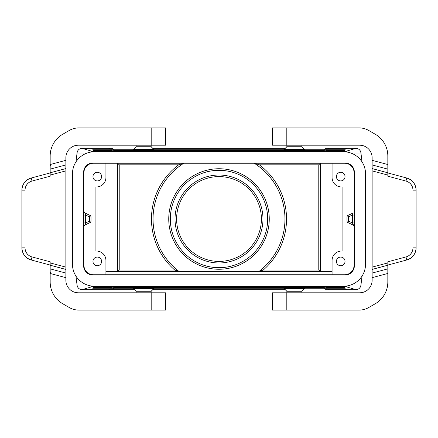 <?xml version="1.0" encoding="UTF-8"?>
<svg xmlns="http://www.w3.org/2000/svg" width="438" height="438" viewBox="0 0 438 438"><rect width="100%" height="100%" fill="white"/><g stroke="black" fill="none" stroke-linecap="round" stroke-linejoin="round"><path stroke-width="0.66" d="M72.473 207.004L72.155 219L72.473 230.996M350.444 285.105A21.988 21.988 0 0 1 342.658 286.534L95.342 286.534A21.988 21.988 0 0 1 87.556 285.105M365.527 230.996L365.845 219L365.527 207.004M154.296 151.154L174.762 151.154L174.762 151.466M350.444 152.895A21.988 21.988 0 0 0 342.658 151.466L95.342 151.466A21.988 21.988 0 0 0 87.556 152.895M178.693 164.819A67.534 67.534 0 0 0 174.778 270.043L179.213 271.615A65.963 65.963 0 0 1 183.752 163.248L178.693 164.819L119.218 164.819L117.625 163.248M83.959 226.167L84.841 225.001L85.509 222.958L83.937 222.958M318.782 270.043L263.222 270.043L258.787 271.615A65.963 65.963 0 0 0 254.248 163.248L259.307 164.819L318.782 164.819L318.782 270.043L320.375 271.615M304.415 149.249L327.257 149.249L329.447 148.329L325.073 148.329L325.073 149.249L323.978 150.546L323.978 151.466A3.143 3.093 -90 0 0 326.168 150.546A3.143 1.911 40 0 1 323.978 150.546L305.067 150.546A1.571 1.571 0 0 0 304.607 149.435L284.163 149.435A1.571 1.571 0 0 0 283.704 150.546L154.296 150.546A1.571 1.571 0 0 0 153.837 149.435L133.393 149.435A1.571 1.571 0 0 0 132.933 150.546L114.022 150.546A3.143 1.911 -40 0 1 111.832 150.546L110.743 149.249L112.927 149.249L112.927 148.329L108.553 148.329L110.743 149.249L92.851 149.249L93.152 150.546L111.832 150.546A3.143 3.093 90 0 0 114.022 151.466L114.022 150.546L112.927 149.249L133.585 149.249M83.937 215.042L85.509 215.042L89.434 216.87L91.005 216.87L91.005 221.13L91.005 216.87A1.571 1.571 0 0 0 90.097 215.447L84.523 212.797M120.324 151.466L120.324 151.154L132.933 151.154M344.985 286.408L355.941 289.671L329.447 289.671L327.257 288.751L325.073 288.751L325.073 289.671L329.447 289.671M93.015 286.408L82.059 289.671L134.504 289.671L112.927 289.671L112.927 288.751L110.743 288.751L108.553 289.671L112.927 289.671M133.585 288.751L112.927 288.751L114.022 287.454L132.933 287.454L132.933 286.534L94.679 286.534L93.152 287.454L92.851 288.751L91.323 289.671L82.059 289.671C79.136 289.381 77.466 287.826 77.055 285.001L75.911 276.033M154.296 286.534L283.704 286.534L283.704 287.454A1.571 1.571 0 0 0 284.163 288.565L304.607 288.565A1.571 1.571 0 0 0 305.067 287.454L323.978 287.454A3.143 1.911 -40 0 1 326.168 287.454L344.848 287.454L343.321 286.534L305.067 286.534L305.067 287.454L154.296 287.454A1.571 1.571 0 0 1 153.837 288.565L133.393 288.565A1.571 1.571 0 0 1 132.933 287.454L154.296 287.454L154.296 286.534M344.848 287.454L345.149 288.751L346.677 289.671M355.941 289.671C358.864 289.381 360.534 287.826 360.945 285.001L362.089 276.033M325.073 289.671L336.439 289.671M285.275 289.671L152.725 289.671L285.275 289.671M91.323 289.671L108.553 289.671M83.937 251.04L96.497 251.04A9.422 9.422 0 0 1 105.925 260.462L105.925 274.752M318.782 164.819L320.375 163.248M95.911 186.96L95.911 251.04M117.625 271.615L119.218 270.043L119.218 164.819M344.64 274.752L93.36 274.752A9.422 9.422 0 0 1 83.937 265.329L83.937 172.671A9.422 9.422 0 0 1 93.36 163.248L344.64 163.248A9.422 9.422 0 0 1 354.063 172.671L354.063 265.329A9.422 9.422 0 0 1 344.64 274.752M105.925 271.615L332.075 271.615M108.553 148.329L91.323 148.329L92.851 149.249M342.089 251.04L342.089 186.96M354.063 186.96L341.503 186.96A9.422 9.422 0 0 1 332.075 177.538L332.075 163.248M354.063 222.958L352.491 222.958L354.063 226.424L353.482 225.203L347.903 222.553L348.566 221.13L348.566 216.87L347.903 215.447A1.571 1.571 0 0 0 346.995 216.87L348.566 216.87L352.491 215.042L354.063 215.042M347.903 222.553A1.571 1.571 0 0 1 346.995 221.13L346.995 216.87M92.966 261.404A4.32 4.32 0 0 0 97.285 265.724A4.32 4.32 0 0 0 101.605 261.404A4.32 4.32 0 0 0 97.285 257.084A4.32 4.32 0 0 0 92.966 261.404M354.063 251.04L341.503 251.04A9.422 9.422 0 0 0 332.075 260.462L332.075 274.752M336.395 261.404A4.32 4.32 0 0 0 340.715 265.724A4.32 4.32 0 0 0 345.035 261.404A4.32 4.32 0 0 0 340.715 257.084A4.32 4.32 0 0 0 336.395 261.404M94.46 286.217A21.988 21.988 0 0 1 72.473 264.229L72.473 173.771A21.988 21.988 0 0 1 94.46 151.783L343.54 151.783A21.988 21.988 0 0 1 365.527 173.771L365.527 264.229A21.988 21.988 0 0 1 343.54 286.217L94.46 286.217M91.005 216.87A1.571 1.571 0 0 0 90.097 215.447L89.434 216.87L89.434 221.13L85.509 222.958L85.509 215.042L84.841 212.999L83.937 211.576L84.025 212.096M84.014 212.074L84.326 212.611M84.523 225.203L90.097 222.553A1.571 1.571 0 0 0 91.005 221.13L89.434 221.13L90.097 222.553M346.995 221.13L348.566 221.13L352.491 222.958L352.491 215.042L353.159 212.999L347.903 215.447M105.925 163.248L105.925 177.538A9.422 9.422 0 0 1 96.497 186.96L83.937 186.96M92.966 176.596A4.32 4.32 0 0 0 97.285 180.916A4.32 4.32 0 0 0 101.605 176.596A4.32 4.32 0 0 0 97.285 172.276A4.32 4.32 0 0 0 92.966 176.596M336.395 176.596A4.32 4.32 0 0 0 340.715 180.916A4.32 4.32 0 0 0 345.035 176.596A4.32 4.32 0 0 0 340.715 172.276A4.32 4.32 0 0 0 336.395 176.596M344.848 150.546L326.168 150.546L327.257 149.249L345.149 149.249L344.848 150.546L343.321 151.466L305.067 151.466L305.067 150.546L283.704 150.546L283.704 151.466L154.296 151.466L154.296 150.546L132.933 150.546L132.933 151.466L94.679 151.466L93.152 150.546M362.029 161.868L360.945 152.999C360.534 150.174 358.864 148.619 355.941 148.329L325.073 148.329M285.275 148.329L152.725 148.329L285.275 148.329M112.927 148.329L101.561 148.329M93.015 151.592L82.059 148.329L91.323 148.329M329.447 148.329L355.941 148.329L344.985 151.592M345.149 149.249L346.677 148.329M92.851 288.751L110.743 288.751L111.832 287.454A3.143 1.911 40 0 1 114.022 287.454L114.022 286.534A3.143 3.093 -90 0 0 111.832 287.454L93.152 287.454M75.971 161.868L77.055 152.999L87.25 152.999M82.059 148.329C79.136 148.619 77.466 150.174 77.055 152.999M83.62 265.647L83.62 172.353A9.422 9.422 0 0 1 93.042 162.931L344.958 162.931A9.422 9.422 0 0 1 354.38 172.353L354.38 265.647A9.422 9.422 0 0 1 344.958 275.069L93.042 275.069A9.422 9.422 0 0 1 83.62 265.647M153.837 149.435L151.154 146.757L136.076 146.757L133.393 149.435M304.607 149.435L301.924 146.757L286.846 146.757L284.163 149.435M286.846 292.814L286.846 291.243L301.924 291.243L301.924 292.814M136.076 292.814L136.076 291.243L151.154 291.243L153.837 288.565M372.125 273.071L387.833 268.861L387.833 281.979A25.13 25.13 0 0 1 375.267 303.742L368.648 307.564A18.845 18.845 0 0 1 359.226 310.088L272.398 310.088L272.398 292.814L359.56 292.814A12.565 12.565 0 0 0 372.125 280.249L372.125 269.425L387.833 265.214L387.833 261.798L405.977 256.936A9.422 9.422 0 0 0 412.957 247.837L412.957 190.163A9.422 9.422 0 0 0 405.977 181.064L387.833 176.202L387.833 156.021A25.13 25.13 0 0 0 375.267 134.258L368.648 130.436A18.845 18.845 0 0 0 359.226 127.912L286.217 127.912L286.217 145.186L272.398 145.186L272.398 127.912L286.217 127.912M286.217 145.186L359.56 145.186A12.565 12.565 0 0 1 372.125 157.751L372.125 168.575L387.833 172.786M272.398 127.912L272.398 145.186L272.398 127.912M387.833 268.861L387.833 265.214M372.125 168.575L372.125 269.425M405.977 256.936L406.787 259.975A12.565 12.565 0 0 0 416.1 247.837C415.722 253.991 412.618 258.031 406.787 259.975L387.833 265.05M412.957 190.163L416.1 190.163C415.722 184.009 412.618 179.969 406.787 178.025A12.565 12.565 0 0 1 416.1 190.163L416.1 247.837L412.957 247.837M405.977 181.064L406.787 178.025L387.833 172.95M65.875 164.929L50.167 169.139L50.167 156.021A25.13 25.13 0 0 1 62.733 134.258L69.352 130.436A18.845 18.845 0 0 1 78.774 127.912L165.602 127.912L165.602 145.186L78.44 145.186A12.565 12.565 0 0 0 65.875 157.751L65.875 280.249A12.565 12.565 0 0 0 78.44 292.814L165.602 292.814L165.602 310.088L151.783 310.088L151.783 292.814M65.875 273.071L50.167 268.861L50.167 281.979A25.13 25.13 0 0 0 62.733 303.742L69.352 307.564A18.845 18.845 0 0 0 78.774 310.088L151.783 310.088M25.043 190.163L25.043 247.837L21.9 247.837C22.278 253.991 25.382 258.031 31.213 259.975A12.565 12.565 0 0 1 21.9 247.837L21.9 190.163C22.278 184.009 25.382 179.969 31.213 178.025A12.565 12.565 0 0 0 21.9 190.163L25.043 190.163A9.422 9.422 0 0 1 32.023 181.064L50.167 176.202L50.167 169.139M50.167 268.861L50.167 261.798L32.023 256.936A9.422 9.422 0 0 1 25.043 247.837M50.737 272.463L50.167 272.463M50.737 165.537L50.167 165.537M32.023 181.064L31.213 178.025L50.167 172.95M32.023 256.936L31.213 259.975L50.167 265.05M219 269.255A50.255 50.255 0 0 0 269.255 219A50.255 50.255 0 0 0 219 168.745A50.255 50.255 0 0 0 168.745 219A50.255 50.255 0 0 0 219 269.255M219 262.975A43.975 43.975 0 0 0 262.975 219A43.975 43.975 0 0 0 219 175.025A43.975 43.975 0 0 0 175.025 219A43.975 43.975 0 0 0 219 262.975M219 267.684A48.684 48.684 0 0 0 267.684 219A48.684 48.684 0 0 0 219 170.316A48.684 48.684 0 0 0 170.316 219A48.684 48.684 0 0 0 219 267.684M219 261.404A42.404 42.404 0 0 0 261.404 219A42.404 42.404 0 0 0 219 176.596A42.404 42.404 0 0 0 176.596 219A42.404 42.404 0 0 0 219 261.404M174.499 151.466L174.499 151.154M120.587 151.466L120.587 151.154M345.149 288.751L327.257 288.751L326.168 287.454A3.143 3.093 90 0 0 323.978 286.534L323.978 287.454L325.073 288.751L304.415 288.751M284.355 288.751L153.645 288.751M259.307 164.819A67.534 67.534 0 0 1 263.222 270.043M320.331 163.27L320.331 271.587M117.669 271.587L117.669 163.27M119.218 270.043L174.778 270.043M153.645 149.249L284.355 149.249M360.945 152.999L350.75 152.999M286.217 310.088L286.217 292.814M372.125 277.67L387.833 273.46M372.125 160.33L387.833 164.54M372.125 164.929L387.833 169.139M372.125 267.125L387.833 262.915M372.125 170.875L387.833 175.085M65.875 277.67L50.167 273.46M65.875 160.33L50.167 164.54M151.783 127.912L151.783 145.186M65.875 170.875L50.167 175.085M65.875 267.125L50.167 262.915M65.875 269.425L50.167 265.214M65.875 168.575L50.167 172.786M84.014 225.926L84.227 225.515M353.159 225.001L353.482 225.203M136.076 146.757L136.076 145.186M286.846 146.757L286.846 145.186M301.924 291.243L304.607 288.565M151.154 291.243L151.154 292.814M136.076 291.243L133.393 288.565M301.924 146.757L301.924 145.186M151.154 146.757L151.154 145.186M286.846 291.243L284.163 288.565"/></g></svg>
